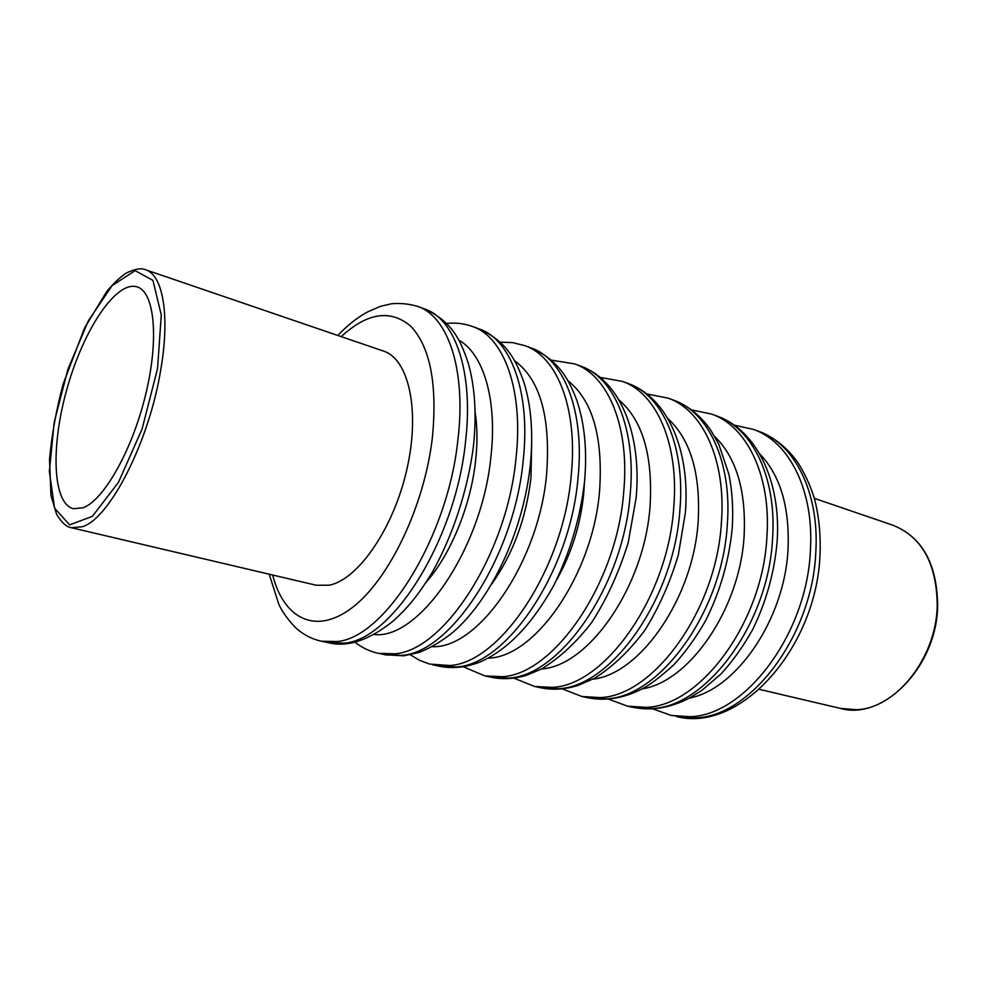 <?xml version="1.0" encoding="UTF-8"?>
<svg xmlns="http://www.w3.org/2000/svg" width="987" height="987" viewBox="0 0 987 987"><rect width="100%" height="100%" fill="white"/><g stroke="black" fill="none" stroke-linecap="round" stroke-linejoin="round"><path stroke-width="1.48" d="M145.595 269.772L383.548 351.101C408.791 359.021 420.376 410.703 406.829 469.59C393.517 528.477 358.182 579.492 329.35 585.192L316.198 585.242L71.409 527.724L82.143 526.787C109.545 519.125 149.568 441.177 160.943 368.607C170.085 314.915 162.781 274.781 145.595 269.772C141.203 267.798 134.688 268.933 126.065 273.189C120.056 277.211 113.604 283.331 106.682 291.56L84.598 327.906L63.267 383.733C56.419 408.963 51.83 434.169 49.523 459.35L50.979 495.708L56.629 514.363C61.712 522.629 66.635 527.083 71.409 527.724M83.093 507.774L73.396 508.724C52.2 503.419 50.645 444.964 67.523 386.953C84.043 328.856 116.417 280.16 137.193 286.921C154.552 292.053 159.228 338.96 145.669 394.541C132.283 450.109 103.857 500.261 83.093 507.774M426.076 582.342C450.664 554.571 470.774 505.702 475.598 460.83C477.56 442.953 477.4 426.655 475.092 411.924M458.832 340.157C483.383 353.741 497.423 399.55 490.958 456.241C482.285 548.501 419.006 639.983 374.172 634.518M491.822 583.946C513.104 553.682 526.157 518.311 530.969 477.819L531.635 445.507M514.622 360.81C540.037 379.316 550.709 416.909 546.662 473.563C539.247 561.48 478.436 649.002 432.405 646.658M556.582 579.961C571.461 553.559 580.492 524.899 583.675 494.006L584.39 483.297M567.944 380.735C592.484 400.29 603.057 436.723 599.64 490.058C593.335 573.928 535.003 657.7 488.158 658.107M618.972 399.957C642.586 420.277 652.962 455.538 650.1 505.751C644.758 585.859 588.918 666.089 541.604 668.927M667.841 418.525C690.481 439.375 700.61 473.439 698.216 520.729C693.725 597.283 640.378 674.158 592.866 679.167M714.687 436.451C736.314 457.635 746.135 490.49 744.161 535.016C740.398 608.239 689.518 681.906 642.081 688.877M759.632 453.786C780.199 475.142 789.674 506.763 788.058 548.686C784.949 618.738 736.512 689.345 689.37 698.068M269.192 574.2L278.766 604.081C283.429 615.074 295.421 628.225 298.271 629.977C305.057 635.542 312.78 639.305 321.454 641.242L337.381 641.513C385.14 637.429 448.049 537.125 457.956 439.375C466.345 369.755 447.938 316.383 417.748 306.439C409.099 303.848 400.315 302.96 391.42 303.774L380.526 306.303L367.028 312.188C356.763 317.937 347.042 325.71 337.85 335.481M341.218 336.629C367.423 312.534 390.667 309.116 410.95 326.389C430.357 347.338 437.488 384.535 432.343 437.994C424.336 506.269 389.1 579.492 352.507 607.4C315.84 635.677 283.775 618.837 272.646 575.002M417.748 306.439L424.879 309.054C455.217 319.06 473.797 372.333 465.531 441.757C455.784 539.223 392.851 639.12 344.882 643.105L328.868 642.821L321.454 641.242M354.925 642.192C361.896 647.706 369.767 651.432 378.527 653.357L395.01 653.813C444.298 650.359 507.392 553.139 516.065 457.635C523.603 389.606 503.851 336.9 472.539 326.512C464.087 323.489 455.451 322.465 446.605 323.44M472.539 326.512L479.337 329.004C510.772 339.442 530.685 392.061 523.258 459.893C514.733 555.113 451.614 651.951 402.141 655.331L385.609 654.862L378.527 653.357M410.321 654.825L419.475 660.278L429.481 664.054L449.912 665.522C500.532 662.635 563.725 568.327 571.263 474.969C578.024 408.47 557.075 356.443 524.788 345.647L512.672 342.625L500.249 342.168M524.788 345.647L531.265 348.029C563.676 358.861 584.76 410.802 578.098 477.116C570.696 570.202 507.491 664.165 456.71 666.978L439.721 666.336L432.96 664.905M727.345 523.986C722.743 611.212 659.785 697.451 606.043 698.845L587.981 697.784C606.055 701.338 624.401 698.191 643.03 688.371C650.211 684.682 660.463 676.835 673.813 664.806C685.299 652.321 695.86 637.688 705.483 620.909C720.263 591.41 729.208 560.234 732.305 527.391C733.366 508.638 732.231 490.946 728.912 474.303L718.77 444.175L710.689 430.122C700.671 415.724 688.309 405.731 673.578 400.154C708.222 411.9 732.083 461.867 727.345 523.986M562.059 688.827L582.071 696.538L600.096 697.587C653.739 696.131 716.722 609.596 721.435 522.135C726.235 459.843 702.485 409.79 667.915 398.082L673.578 400.154M608.325 699.055L627.547 706.174L645.843 707.346C700.227 706.285 763.013 622.081 766.936 536.422C771.192 475.426 746.703 426.026 711.565 414.071L691.505 409.889M711.565 414.071L716.994 416.058C752.205 428.037 776.781 477.363 772.587 538.199C768.762 623.624 706.001 707.556 651.531 708.555L633.21 707.383L627.547 706.174M652.666 708.814L671.135 715.427L689.666 716.698C744.679 716.007 807.218 633.999 810.413 550.08C814.164 490.317 789.045 441.559 753.402 429.394L734.254 425.175M753.402 429.394L758.608 431.294C794.301 443.484 819.506 492.168 815.817 551.77C812.708 635.48 750.194 717.216 695.107 717.857L671.135 715.427M463.199 666.756L484.925 675.922L502.284 676.7C554.052 674.331 617.257 582.762 623.759 491.452C629.817 426.421 607.819 375.06 574.668 363.919L551.388 360.144M574.668 363.919L580.849 366.189C614.111 377.367 636.233 428.654 630.261 493.5C623.883 584.551 560.69 675.787 508.774 678.094L491.378 677.292L484.925 675.922M513.721 678.081L534.572 686.458L552.288 687.384C605.068 685.484 668.187 596.506 673.763 507.158C679.167 443.533 656.232 392.826 622.328 381.377L600.207 377.404M622.328 381.377L628.25 383.548C662.24 395.034 685.286 445.655 679.957 509.107C674.503 598.208 611.397 686.866 558.506 688.704L540.74 687.766L534.572 686.458M937.243 605.599C936.367 658.119 895.665 708.752 856.383 709.702L840.43 708.407C883.266 720.991 936.91 666.595 937.638 605.858C937.181 564.033 922.327 537.175 893.112 525.294C922.006 536.965 936.725 563.737 937.243 605.599M157.562 368.435L142.091 429.012L118.465 482.347L92.371 516.361L69.633 524.874L54.569 508.169L49.35 471.379L54.223 422.152L67.98 369.089L88.336 320.849L112.049 285.662L135.083 270.635L152.911 280.357L161.276 314.964L157.562 368.435M424.879 309.054C452.108 321.626 460.534 340.157 468.208 363.019C475.08 387.138 476.783 415.194 473.328 447.185C467.468 490.872 452.947 535.201 432.38 572.139C416.44 597.974 407.323 607.844 393.825 620.515C369.644 640.02 347.992 647.46 328.868 642.821M479.337 329.004C506.837 341.539 515.93 360.033 523.937 382.401C531.265 406.126 533.399 433.601 530.34 464.803C523.579 529.748 492.069 598.307 453.366 631.939C442.188 641.019 430.702 647.879 418.92 652.518L403.769 655.8L385.609 654.862M582.071 696.538L587.981 697.784M716.994 416.058C756.832 430.196 781.235 481.681 777.151 541.308C774.474 572.189 766.307 601.614 752.637 629.595C743.236 646.411 732.625 661.265 720.831 674.146L701.954 690.295L689.777 697.846C670.654 707.864 651.79 711.047 633.21 707.383M758.608 431.294C772.673 436.587 784.764 445.692 794.893 458.647C799.112 463.285 811.289 484.161 815.817 504.271C819.358 520.137 820.752 536.916 820.024 554.632C816.656 647.028 740.855 733.168 676.564 716.574M531.265 348.029C558.161 359.922 568.783 378.761 576.889 400.586C584.711 423.978 587.265 450.985 584.551 481.582C580.257 518.089 570.005 552.695 553.793 585.427C532.585 623.439 508.798 648.582 482.433 660.895C478.781 662.733 473.168 664.547 465.605 666.324C456.759 667.928 448.135 667.928 439.721 666.336M580.849 366.189C620.465 380.55 641.834 434.416 636.171 497.571L628.201 542.751C618.75 572.991 606.511 599.664 591.46 622.809C576.1 642.636 559.456 658.021 541.542 668.964L527.021 675.071C514.819 678.908 502.938 679.648 491.378 677.292M628.25 383.548C667.94 397.798 690.468 450.886 685.36 512.821L678.377 554.719C670.062 582.638 658.798 607.943 644.585 630.631C629.459 650.778 612.89 666.595 594.877 678.094L578.481 685.274C565.563 689.432 552.991 690.258 540.74 687.766M667.915 398.082L646.867 393.973M759.324 689.345L840.43 708.407M814.275 498.336L893.112 525.294"/></g></svg>
